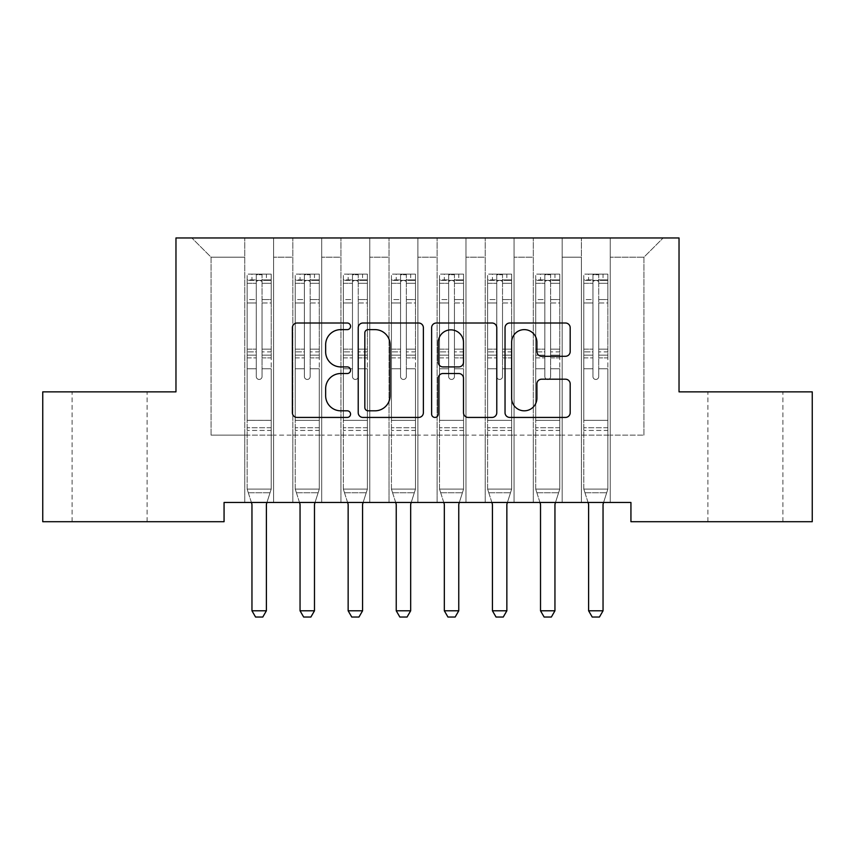 <?xml version="1.0" encoding="UTF-8"?>
<svg xmlns="http://www.w3.org/2000/svg" width="855" height="855" viewBox="0 0 855 855"><rect width="100%" height="100%" fill="white"/><g stroke="black" fill="none" stroke-linecap="round" stroke-linejoin="round"><path stroke-width="0.64" stroke-dasharray="4.28 3.21" d="M350.55 326.321A3.302 3.302 0 0 0 347.248 323.008L297.091 323.008A4.724 4.724 0 0 0 292.367 327.732L292.367 412.709A4.724 4.724 0 0 0 297.091 417.432L347.248 417.432A3.302 3.302 0 0 0 350.55 414.119A3.302 3.302 0 0 0 347.248 410.817L340.76 410.817A15.101 15.101 0 0 1 325.648 395.715L325.648 388.63A15.101 15.101 0 0 1 340.76 373.528L347.248 373.528A3.302 3.302 0 0 0 350.55 370.215A3.302 3.302 0 0 0 347.248 366.913L340.76 366.913A15.101 15.101 0 0 1 325.648 351.811L325.648 344.725A15.101 15.101 0 0 1 340.76 329.624L347.248 329.624A3.302 3.302 0 0 0 350.55 326.321M745.4 391.857L707.887 391.857L745.4 391.857M745.4 521.71L707.887 521.71L745.4 521.71M109.6 391.857L147.113 391.857L109.6 391.857M109.6 521.71L147.113 521.71L109.6 521.71M679.03 237.957L175.97 237.957L175.97 391.857L42.75 391.857L42.75 521.71L224.063 521.71L224.063 502.473L630.937 502.473L630.937 521.71L812.25 521.71L812.25 391.857L679.03 391.857L679.03 237.957M581.4 237.957L663.159 237.957L610.256 237.957L610.256 435.142L643.922 435.142L610.256 435.142L610.256 257.195L643.922 257.195L610.256 257.195L610.256 237.957L610.256 502.473L610.256 237.957L581.4 237.957L581.4 435.142L581.4 257.195L562.163 257.195L581.4 257.195L581.4 237.957L581.4 502.473L610.256 502.473L610.256 435.142L610.256 502.473L581.4 502.473L610.256 502.473L581.4 502.473L581.4 237.957M533.306 237.957L562.163 237.957L562.163 435.142L581.4 435.142L562.163 435.142L562.163 237.957L562.163 502.473L562.163 237.957L514.069 237.957L533.306 237.957L533.306 435.142L533.306 257.195L514.069 257.195L533.306 257.195L533.306 237.957L533.306 502.473L562.163 502.473L562.163 435.142L562.163 502.473L533.306 502.473L562.163 502.473L533.306 502.473L533.306 237.957M485.213 237.957L514.069 237.957L514.069 435.142L533.306 435.142L514.069 435.142L514.069 237.957L514.069 502.473L514.069 237.957L465.975 237.957L485.213 237.957L485.213 435.142L485.213 257.195L465.975 257.195L485.213 257.195L485.213 237.957L485.213 502.473L514.069 502.473L514.069 435.142L514.069 502.473L485.213 502.473L514.069 502.473L485.213 502.473L485.213 237.957M437.119 237.957L465.975 237.957L465.975 435.142L485.213 435.142L465.975 435.142L465.975 237.957L465.975 502.473L465.975 237.957L417.881 237.957L437.119 237.957L437.119 435.142L437.119 257.195L417.881 257.195L437.119 257.195L437.119 237.957L437.119 502.473L465.975 502.473L465.975 435.142L465.975 502.473L437.119 502.473L465.975 502.473L437.119 502.473L437.119 237.957M389.025 237.957L417.881 237.957L417.881 435.142L437.119 435.142L417.881 435.142L417.881 237.957L417.881 502.473L417.881 237.957L369.788 237.957L389.025 237.957L389.025 435.142L389.025 257.195L369.788 257.195L389.025 257.195L389.025 237.957L389.025 502.473L417.881 502.473L417.881 435.142L417.881 502.473L389.025 502.473L417.881 502.473L389.025 502.473L389.025 237.957M340.931 237.957L369.788 237.957L369.788 435.142L389.025 435.142L369.788 435.142L369.788 237.957L369.788 502.473L369.788 237.957L321.694 237.957L340.931 237.957L340.931 435.142L340.931 257.195L321.694 257.195L340.931 257.195L340.931 237.957L340.931 502.473L369.788 502.473L369.788 435.142L369.788 502.473L340.931 502.473L369.788 502.473L340.931 502.473L340.931 237.957M292.838 237.957L321.694 237.957L321.694 435.142L340.931 435.142L321.694 435.142L321.694 237.957L321.694 502.473L321.694 237.957L273.6 237.957L292.838 237.957L292.838 435.142L292.838 257.195L273.6 257.195L292.838 257.195L292.838 237.957L292.838 502.473L321.694 502.473L321.694 435.142L321.694 502.473L292.838 502.473L321.694 502.473L292.838 502.473L292.838 237.957M244.744 237.957L273.6 237.957L273.6 435.142L292.838 435.142L273.6 435.142L273.6 237.957L273.6 502.473L273.6 237.957L191.841 237.957L244.744 237.957L244.744 435.142L244.744 257.195L211.078 257.195L244.744 257.195L244.744 237.957L244.744 502.473L273.6 502.473L273.6 435.142L273.6 502.473L244.744 502.473L273.6 502.473L244.744 502.473L244.744 237.957M643.922 435.142L643.922 257.195L663.159 237.957L643.922 257.195L643.922 435.142M211.078 435.142L244.744 435.142L211.078 435.142L211.078 257.195L191.841 237.957L211.078 257.195L211.078 435.142M581.4 435.142L610.256 435.142L581.4 435.142L581.4 502.473L581.4 435.142M533.306 435.142L562.163 435.142L533.306 435.142L533.306 502.473L533.306 435.142M485.213 435.142L514.069 435.142L485.213 435.142L485.213 502.473L485.213 435.142M437.119 435.142L465.975 435.142L437.119 435.142L437.119 502.473L437.119 435.142M389.025 435.142L417.881 435.142L389.025 435.142L389.025 502.473L389.025 435.142M340.931 435.142L369.788 435.142L340.931 435.142L340.931 502.473L340.931 435.142M292.838 435.142L321.694 435.142L292.838 435.142L292.838 502.473L292.838 435.142M244.744 435.142L273.6 435.142L244.744 435.142L244.744 502.473L244.744 435.142M423.375 412.709L423.375 327.732A4.724 4.724 0 0 0 418.651 323.008L362.948 323.008A4.724 4.724 0 0 0 358.224 327.732L358.224 412.709A4.724 4.724 0 0 0 362.948 417.432L418.651 417.432A4.724 4.724 0 0 0 423.375 412.709M368.142 329.624A3.302 3.302 0 0 0 364.829 332.926L364.829 407.514A3.302 3.302 0 0 0 368.142 410.817L374.982 410.817A15.101 15.101 0 0 0 390.083 395.715L390.083 344.725A15.101 15.101 0 0 0 374.982 329.624L368.142 329.624M436.349 323.008L492.053 323.008A4.724 4.724 0 0 1 496.776 327.732L496.776 412.709A4.724 4.724 0 0 1 492.053 417.432L468.219 417.432A4.724 4.724 0 0 1 463.496 412.709L463.496 378.241A4.724 4.724 0 0 0 458.772 373.528L442.965 373.528A4.724 4.724 0 0 0 438.241 378.241L438.241 414.119A3.302 3.302 0 0 1 434.939 417.432A3.302 3.302 0 0 1 431.625 414.119L431.625 327.732A4.724 4.724 0 0 1 436.349 323.008M463.496 342.481A12.633 12.633 0 0 0 450.863 329.859A12.633 12.633 0 0 0 438.241 342.481L438.241 362.199A4.724 4.724 0 0 0 442.965 366.913L458.772 366.913A4.724 4.724 0 0 0 463.496 362.199L463.496 342.481M541.621 356.289L565.465 356.289A4.724 4.724 0 0 0 570.189 351.576L570.189 327.732A4.724 4.724 0 0 0 565.465 323.008L509.762 323.008A4.724 4.724 0 0 0 505.038 327.732L505.038 412.709A4.724 4.724 0 0 0 509.762 417.432L565.465 417.432A4.724 4.724 0 0 0 570.189 412.709L570.189 383.906A4.724 4.724 0 0 0 565.465 379.193L541.621 379.193A4.724 4.724 0 0 0 536.908 383.906L536.908 398.195A12.633 12.633 0 0 1 524.275 410.817A12.633 12.633 0 0 1 511.643 398.195L511.643 342.246A12.633 12.633 0 0 1 524.275 329.624A12.633 12.633 0 0 1 536.908 342.246L536.908 351.576A4.724 4.724 0 0 0 541.621 356.289M256.286 376.563A2.886 2.886 0 0 0 259.172 379.449A2.886 2.886 0 0 1 256.286 376.563L256.286 368.772L256.286 376.563A2.886 2.886 0 0 0 259.172 379.449A2.886 2.886 0 0 0 262.058 376.563A2.886 2.886 0 0 1 259.172 379.449A2.886 2.886 0 0 0 262.058 376.563L262.058 368.772L262.058 376.563A2.886 2.886 0 0 1 259.172 379.449A2.886 2.886 0 0 1 256.286 376.563L256.286 355.156L256.286 376.563M251.402 502.473L247.148 489.103L247.148 368.772L247.148 420.329L247.148 368.772L256.286 368.772L247.148 368.772L256.286 368.772L247.148 368.772L247.148 351.865L256.286 351.865L256.286 368.772L256.286 351.865L247.148 351.865L247.148 349.129L256.286 349.129L247.148 349.129L247.148 302.959L256.286 302.959L247.148 302.959L247.148 283.315L256.286 283.315L247.148 283.315L247.148 280.387L247.148 368.772L247.148 357.882L256.286 357.882L247.148 357.882L247.148 355.156L256.286 355.156L247.148 355.156L247.148 299.539L256.286 299.539L256.286 355.156L256.286 299.539L247.148 299.539L247.148 279.884L256.286 279.884L256.286 299.539L256.286 274.722L256.286 281.648L256.286 274.722L262.058 274.722L262.058 281.648C260.134 279.97 258.21 279.97 256.286 281.648L256.286 351.865L256.286 281.648C258.21 279.97 260.134 279.97 262.058 281.648L262.058 355.156L262.058 274.722L256.286 274.722L256.286 279.884L247.148 279.884L247.148 274.134L251.958 274.124L251.958 280.387L247.148 280.387L247.148 274.134L247.148 280.387L266.386 280.376L251.958 280.376L251.958 274.124L271.078 274.124L266.386 274.124L266.386 280.376L271.195 280.387L271.195 274.134L247.148 274.134L247.148 489.113L251.733 503.52A4.809 4.809 0 0 1 251.958 504.974L251.958 610.78L266.386 610.78L266.386 504.974A4.809 4.809 0 0 1 266.61 503.52L271.195 489.103L247.148 489.103L271.195 489.113L247.148 489.103L271.195 489.113L266.61 503.52L271.195 489.113L271.195 430.428L271.195 489.103L266.942 502.473M271.195 280.387L271.195 430.428L247.148 430.428L271.195 430.439L271.195 420.329L247.148 420.329L271.195 420.339L271.195 368.772L271.195 489.103L271.195 368.772L262.058 368.772L262.058 302.959L262.058 376.563L262.058 357.882L262.058 368.772L271.195 368.772L262.058 368.772L271.195 368.772L271.195 351.865L262.058 351.865L271.195 351.865L271.195 349.129L262.058 349.129L271.195 349.129L271.195 302.959L262.058 302.959L262.058 283.315L262.058 302.959L271.195 302.959L271.195 283.315L262.058 283.315L271.195 283.315L271.195 280.387L247.266 280.376L271.078 280.376L266.386 280.376L266.386 274.124L271.195 274.134L271.195 357.882L262.058 357.882L262.058 355.156L262.058 357.882L271.195 357.882L271.195 355.156L262.058 355.156L271.195 355.156L271.195 299.539L262.058 299.539L271.195 299.539L271.195 279.884L262.058 279.884L271.195 279.884L271.195 274.134L271.195 280.387M266.386 610.78L266.386 504.974L266.386 610.791L251.958 610.78L255.56 617.032L262.774 617.032L255.56 617.032L251.958 610.78L251.958 504.984L251.958 610.78L255.57 617.043L262.784 617.043L266.386 610.791L262.774 617.032L266.386 610.78L251.958 610.791M248.313 492.758L247.148 489.113L248.313 492.758L270.03 492.758L248.313 492.758M251.958 504.984A4.809 4.809 0 0 0 251.733 503.52M266.61 503.52A4.809 4.809 0 0 0 266.386 504.984M304.38 376.563A2.886 2.886 0 0 0 307.266 379.449A2.886 2.886 0 0 1 304.38 376.563L304.38 368.772L304.38 376.563A2.886 2.886 0 0 0 307.266 379.46A2.886 2.886 0 0 0 310.151 376.563A2.886 2.886 0 0 1 307.266 379.449A2.886 2.886 0 0 0 310.151 376.574L310.151 368.772L310.151 376.563A2.886 2.886 0 0 1 307.266 379.46A2.886 2.886 0 0 1 304.38 376.574L304.38 355.156L304.38 376.574M299.496 502.473L295.242 489.103L295.242 368.772L295.242 420.339L295.242 368.772L304.38 368.772L295.242 368.772L304.38 368.772L295.242 368.772L295.242 351.865L304.38 351.865L304.38 368.772L304.38 351.865L295.242 351.865L295.242 349.129L304.38 349.129L295.242 349.129L295.242 302.959L304.38 302.959L295.242 302.959L295.242 283.315L304.38 283.315L295.242 283.315L295.242 280.387L295.242 368.772L295.242 357.882L304.38 357.882L295.242 357.882L295.242 355.156L304.38 355.156L295.242 355.156L295.242 299.539L304.38 299.539L304.38 355.156L304.38 299.539L295.242 299.539L295.242 279.884L304.38 279.884L304.38 299.539L304.38 274.722L304.38 281.648L304.38 274.722L310.151 274.722L310.151 281.648C308.228 279.97 306.304 279.97 304.38 281.648L304.38 351.865L304.38 281.648C306.304 279.97 308.228 279.97 310.151 281.648L310.151 355.156L310.151 274.722L304.38 274.722L304.38 279.884L295.242 279.884L295.242 274.134L300.052 274.134L300.052 280.387L295.242 280.387L295.242 274.134L295.242 280.387L314.48 280.387L300.052 280.376L300.052 274.124L319.172 274.134L314.48 274.124L314.48 280.376L319.289 280.387L319.289 274.134L295.242 274.134L295.242 489.113L299.827 503.52A4.809 4.809 0 0 1 300.052 504.974L300.052 610.78L314.48 610.78L314.48 504.974A4.809 4.809 0 0 1 314.704 503.52L319.289 489.103L295.242 489.103L319.289 489.113L295.242 489.103L319.289 489.113L314.704 503.52L319.289 489.113L319.289 430.439L319.289 489.103L315.035 502.473M319.289 280.387L319.289 430.428L295.242 430.428L319.289 430.439L319.289 420.339L295.242 420.329L319.289 420.339L319.289 368.772L319.289 489.103L319.289 368.772L310.151 368.772L310.151 302.959L310.151 376.574L310.151 357.882L310.151 368.772L319.289 368.772L310.151 368.772L319.289 368.772L319.289 351.865L310.151 351.865L319.289 351.865L319.289 349.129L310.151 349.129L319.289 349.129L319.289 302.959L310.151 302.959L310.151 283.315L310.151 302.959L319.289 302.959L319.289 283.315L310.151 283.315L319.289 283.315L319.289 280.387L295.36 280.387L319.172 280.376L314.48 280.387L314.48 274.134L319.289 274.134L319.289 357.882L310.151 357.882L310.151 355.156L310.151 357.882L319.289 357.882L319.289 355.156L310.151 355.156L319.289 355.156L319.289 299.539L310.151 299.539L319.289 299.539L319.289 279.884L310.151 279.884L319.289 279.884L319.289 274.134L319.289 280.387M314.48 504.974A4.809 4.809 0 0 1 314.704 503.52A4.809 4.809 0 0 0 314.48 504.984L314.48 504.974M303.653 617.032L310.867 617.032L303.653 617.032L300.052 610.78L303.653 617.032M300.052 504.974L300.052 504.984A4.809 4.809 0 0 0 299.827 503.52M314.48 610.78L300.052 610.78L303.664 617.043L310.878 617.043L314.48 610.78L300.052 610.791M352.474 376.563A2.886 2.886 0 0 0 355.359 379.449A2.886 2.886 0 0 1 352.474 376.563L352.474 368.772L352.474 376.563A2.886 2.886 0 0 0 355.359 379.46A2.886 2.886 0 0 0 358.245 376.563A2.886 2.886 0 0 1 355.359 379.449A2.886 2.886 0 0 0 358.245 376.574L358.245 368.772L358.245 376.563A2.886 2.886 0 0 1 355.359 379.46A2.886 2.886 0 0 1 352.474 376.574L352.474 355.156L352.474 376.574M347.59 502.473L343.336 489.103L343.336 368.772L343.336 420.339L343.336 368.772L352.474 368.772L343.336 368.772L352.474 368.772L343.336 368.772L343.336 351.865L352.474 351.865L352.474 368.772L352.474 351.865L343.336 351.865L343.336 349.129L352.474 349.129L343.336 349.129L343.336 302.959L352.474 302.959L343.336 302.959L343.336 283.315L352.474 283.315L343.336 283.315L343.336 280.387L343.336 368.772L343.336 357.882L352.474 357.882L343.336 357.882L343.336 355.156L352.474 355.156L343.336 355.156L343.336 299.539L352.474 299.539L352.474 355.156L352.474 299.539L343.336 299.539L343.336 279.884L352.474 279.884L352.474 299.539L352.474 274.722L352.474 281.648L352.474 274.722L358.245 274.722L358.245 281.648C356.321 279.97 354.398 279.97 352.474 281.648L352.474 351.865L352.474 281.648C354.398 279.97 356.321 279.97 358.245 281.648L358.245 355.156L358.245 274.722L352.474 274.722L352.474 279.884L343.336 279.884L343.336 274.134L348.145 274.134L348.145 280.387L343.336 280.387L343.336 274.134L343.336 280.387L362.573 280.387L348.145 280.376L348.145 274.124L367.265 274.134L362.573 274.124L362.573 280.376L367.383 280.387L367.383 274.134L343.336 274.134L343.336 489.113L347.921 503.52A4.809 4.809 0 0 1 348.145 504.974L348.145 610.78L362.573 610.78L362.573 504.974A4.809 4.809 0 0 1 362.798 503.52L367.383 489.103L343.336 489.103L367.383 489.113L343.336 489.103L367.383 489.113L362.798 503.52L367.383 489.113L367.383 430.439L367.383 489.103L363.129 502.473M367.383 280.387L367.383 430.428L343.336 430.428L367.383 430.439L367.383 420.339L343.336 420.329L367.383 420.339L367.383 368.772L367.383 489.103L367.383 368.772L358.245 368.772L358.245 302.959L358.245 376.574L358.245 357.882L358.245 368.772L367.383 368.772L358.245 368.772L367.383 368.772L367.383 351.865L358.245 351.865L367.383 351.865L367.383 349.129L358.245 349.129L367.383 349.129L367.383 302.959L358.245 302.959L358.245 283.315L358.245 302.959L367.383 302.959L367.383 283.315L358.245 283.315L367.383 283.315L367.383 280.387L343.454 280.387L367.265 280.376L362.573 280.387L362.573 274.134L367.383 274.134L367.383 357.882L358.245 357.882L358.245 355.156L358.245 357.882L367.383 357.882L367.383 355.156L358.245 355.156L367.383 355.156L367.383 299.539L358.245 299.539L367.383 299.539L367.383 279.884L358.245 279.884L367.383 279.884L367.383 274.134L367.383 280.387M362.573 504.974A4.809 4.809 0 0 1 362.798 503.52A4.809 4.809 0 0 0 362.573 504.984L362.573 504.974M351.747 617.032L358.961 617.032L351.747 617.032L348.145 610.78L351.747 617.032M348.145 504.974L348.145 504.984A4.809 4.809 0 0 0 347.921 503.52M362.573 610.78L348.145 610.78L351.758 617.043L358.972 617.043L362.573 610.78L348.145 610.791M296.407 492.758L295.242 489.113L296.407 492.758L318.124 492.758L296.407 492.758M344.501 492.758L343.336 489.113L344.501 492.758L366.218 492.758L344.501 492.758M400.568 376.563A2.886 2.886 0 0 0 403.453 379.449A2.886 2.886 0 0 1 400.568 376.563L400.568 368.772L400.568 376.563A2.886 2.886 0 0 0 403.453 379.46A2.886 2.886 0 0 0 406.339 376.563A2.886 2.886 0 0 1 403.453 379.449A2.886 2.886 0 0 0 406.339 376.574L406.339 368.772L406.339 376.563A2.886 2.886 0 0 1 403.453 379.46A2.886 2.886 0 0 1 400.568 376.574L400.568 355.156L400.568 376.574M395.683 502.473L391.43 489.103L391.43 368.772L391.43 420.339L391.43 368.772L400.568 368.772L391.43 368.772L400.568 368.772L391.43 368.772L391.43 351.865L400.568 351.865L400.568 368.772L400.568 351.865L391.43 351.865L391.43 349.129L400.568 349.129L391.43 349.129L391.43 302.959L400.568 302.959L391.43 302.959L391.43 283.315L400.568 283.315L391.43 283.315L391.43 280.387L391.43 368.772L391.43 357.882L400.568 357.882L391.43 357.882L391.43 355.156L400.568 355.156L391.43 355.156L391.43 299.539L400.568 299.539L400.568 355.156L400.568 299.539L391.43 299.539L391.43 279.884L400.568 279.884L400.568 299.539L400.568 274.722L400.568 281.648L400.568 274.722L406.339 274.722L406.339 281.648C404.415 279.97 402.491 279.97 400.568 281.648L400.568 351.865L400.568 281.648C402.491 279.97 404.415 279.97 406.339 281.648L406.339 355.156L406.339 274.722L400.568 274.722L400.568 279.884L391.43 279.884L391.43 274.134L396.239 274.134L396.239 280.387L391.43 280.387L391.43 274.134L391.43 280.387L410.667 280.387L396.239 280.376L396.239 274.124L415.359 274.134L410.667 274.124L410.667 280.376L415.477 280.387L415.477 274.134L391.43 274.134L391.43 489.113L396.015 503.52A4.809 4.809 0 0 1 396.239 504.974L396.239 610.78L410.667 610.78L410.667 504.974A4.809 4.809 0 0 1 410.892 503.52L415.477 489.103L391.43 489.103L415.477 489.113L391.43 489.103L415.477 489.113L410.892 503.52L415.477 489.113L415.477 430.439L415.477 489.103L411.223 502.473M415.477 280.387L415.477 430.428L391.43 430.428L415.477 430.439L415.477 420.339L391.43 420.329L415.477 420.339L415.477 368.772L415.477 489.103L415.477 368.772L406.339 368.772L406.339 302.959L406.339 376.574L406.339 357.882L406.339 368.772L415.477 368.772L406.339 368.772L415.477 368.772L415.477 351.865L406.339 351.865L415.477 351.865L415.477 349.129L406.339 349.129L415.477 349.129L415.477 302.959L406.339 302.959L406.339 283.315L406.339 302.959L415.477 302.959L415.477 283.315L406.339 283.315L415.477 283.315L415.477 280.387L391.547 280.387L415.359 280.376L410.667 280.387L410.667 274.134L415.477 274.134L415.477 357.882L406.339 357.882L406.339 355.156L406.339 357.882L415.477 357.882L415.477 355.156L406.339 355.156L415.477 355.156L415.477 299.539L406.339 299.539L415.477 299.539L415.477 279.884L406.339 279.884L415.477 279.884L415.477 274.134L415.477 280.387M410.667 504.974A4.809 4.809 0 0 1 410.892 503.52A4.809 4.809 0 0 0 410.667 504.984L410.667 504.974M399.841 617.032L407.055 617.032L399.841 617.032L396.239 610.78L399.841 617.032M396.239 504.974L396.239 504.984A4.809 4.809 0 0 0 396.015 503.52M410.667 610.78L396.239 610.78L399.851 617.043L407.066 617.043L410.667 610.78L396.239 610.791M448.661 376.563A2.886 2.886 0 0 0 451.547 379.449A2.886 2.886 0 0 1 448.661 376.563L448.661 368.772L448.661 376.563A2.886 2.886 0 0 0 451.547 379.46A2.886 2.886 0 0 0 454.433 376.563A2.886 2.886 0 0 1 451.547 379.449A2.886 2.886 0 0 0 454.433 376.574L454.433 368.772L454.433 376.563A2.886 2.886 0 0 1 451.547 379.46A2.886 2.886 0 0 1 448.661 376.574L448.661 355.156L448.661 376.574M443.777 502.473L439.523 489.103L439.523 368.772L439.523 420.339L439.523 368.772L448.661 368.772L439.523 368.772L448.661 368.772L439.523 368.772L439.523 351.865L448.661 351.865L448.661 368.772L448.661 351.865L439.523 351.865L439.523 349.129L448.661 349.129L439.523 349.129L439.523 302.959L448.661 302.959L439.523 302.959L439.523 283.315L448.661 283.315L439.523 283.315L439.523 280.387L439.523 368.772L439.523 357.882L448.661 357.882L439.523 357.882L439.523 355.156L448.661 355.156L439.523 355.156L439.523 299.539L448.661 299.539L448.661 355.156L448.661 299.539L439.523 299.539L439.523 279.884L448.661 279.884L448.661 299.539L448.661 274.722L448.661 281.648L448.661 274.722L454.433 274.722L454.433 281.648C452.509 279.97 450.585 279.97 448.661 281.648L448.661 351.865L448.661 281.648C450.585 279.97 452.509 279.97 454.433 281.648L454.433 355.156L454.433 274.722L448.661 274.722L448.661 279.884L439.523 279.884L439.523 274.134L444.333 274.134L444.333 280.387L439.523 280.387L439.523 274.134L439.523 280.387L458.761 280.387L444.333 280.376L444.333 274.124L463.453 274.134L458.761 274.124L458.761 280.376L463.57 280.387L463.57 274.134L439.523 274.134L439.523 489.113L444.108 503.52A4.809 4.809 0 0 1 444.333 504.974L444.333 610.78L458.761 610.78L458.761 504.974A4.809 4.809 0 0 1 458.985 503.52L463.57 489.103L439.523 489.103L463.57 489.113L439.523 489.103L463.57 489.113L458.985 503.52L463.57 489.113L463.57 430.439L463.57 489.103L459.317 502.473M463.57 280.387L463.57 430.428L439.523 430.428L463.57 430.439L463.57 420.339L439.523 420.329L463.57 420.339L463.57 368.772L463.57 489.103L463.57 368.772L454.433 368.772L454.433 302.959L454.433 376.574L454.433 357.882L454.433 368.772L463.57 368.772L454.433 368.772L463.57 368.772L463.57 351.865L454.433 351.865L463.57 351.865L463.57 349.129L454.433 349.129L463.57 349.129L463.57 302.959L454.433 302.959L454.433 283.315L454.433 302.959L463.57 302.959L463.57 283.315L454.433 283.315L463.57 283.315L463.57 280.387L439.641 280.387L463.453 280.376L458.761 280.387L458.761 274.134L463.57 274.134L463.57 357.882L454.433 357.882L454.433 355.156L454.433 357.882L463.57 357.882L463.57 355.156L454.433 355.156L463.57 355.156L463.57 299.539L454.433 299.539L463.57 299.539L463.57 279.884L454.433 279.884L463.57 279.884L463.57 274.134L463.57 280.387M458.761 504.974A4.809 4.809 0 0 1 458.985 503.52A4.809 4.809 0 0 0 458.761 504.984L458.761 504.974M447.935 617.032L455.149 617.032L447.935 617.032L444.333 610.78L447.935 617.032M444.333 504.974L444.333 504.984A4.809 4.809 0 0 0 444.108 503.52M458.761 610.78L444.333 610.78L447.945 617.043L455.159 617.043L458.761 610.78L444.333 610.791M392.595 492.758L391.43 489.113L392.595 492.758L414.312 492.758L392.595 492.758M440.688 492.758L439.523 489.113L440.688 492.758L462.405 492.758L440.688 492.758M496.755 376.563A2.886 2.886 0 0 0 499.641 379.449A2.886 2.886 0 0 1 496.755 376.563L496.755 368.772L496.755 376.563A2.886 2.886 0 0 0 499.641 379.46A2.886 2.886 0 0 0 502.526 376.563A2.886 2.886 0 0 1 499.641 379.449A2.886 2.886 0 0 0 502.526 376.574L502.526 368.772L502.526 376.563A2.886 2.886 0 0 1 499.641 379.46A2.886 2.886 0 0 1 496.755 376.574L496.755 355.156L496.755 376.574M491.871 502.473L487.617 489.103L487.617 368.772L487.617 420.339L487.617 368.772L496.755 368.772L487.617 368.772L496.755 368.772L487.617 368.772L487.617 351.865L496.755 351.865L496.755 368.772L496.755 351.865L487.617 351.865L487.617 349.129L496.755 349.129L487.617 349.129L487.617 302.959L496.755 302.959L487.617 302.959L487.617 283.315L496.755 283.315L487.617 283.315L487.617 280.387L487.617 368.772L487.617 357.882L496.755 357.882L487.617 357.882L487.617 355.156L496.755 355.156L487.617 355.156L487.617 299.539L496.755 299.539L496.755 355.156L496.755 299.539L487.617 299.539L487.617 279.884L496.755 279.884L496.755 299.539L496.755 274.722L496.755 281.648L496.755 274.722L502.526 274.722L502.526 281.648C500.603 279.97 498.679 279.97 496.755 281.648L496.755 351.865L496.755 281.648C498.679 279.97 500.603 279.97 502.526 281.648L502.526 355.156L502.526 274.722L496.755 274.722L496.755 279.884L487.617 279.884L487.617 274.134L492.427 274.134L492.427 280.387L487.617 280.387L487.617 274.134L487.617 280.387L506.855 280.387L492.427 280.376L492.427 274.124L511.547 274.134L506.855 274.124L506.855 280.376L511.664 280.387L511.664 274.134L487.617 274.134L487.617 489.113L492.202 503.52A4.809 4.809 0 0 1 492.427 504.974L492.427 610.78L506.855 610.78L506.855 504.974A4.809 4.809 0 0 1 507.079 503.52L511.664 489.103L487.617 489.103L511.664 489.113L487.617 489.103L511.664 489.113L507.079 503.52L511.664 489.113L511.664 430.439L511.664 489.103L507.41 502.473M511.664 280.387L511.664 430.428L487.617 430.428L511.664 430.439L511.664 420.339L487.617 420.329L511.664 420.339L511.664 368.772L511.664 489.103L511.664 368.772L502.526 368.772L502.526 302.959L502.526 376.574L502.526 357.882L502.526 368.772L511.664 368.772L502.526 368.772L511.664 368.772L511.664 351.865L502.526 351.865L511.664 351.865L511.664 349.129L502.526 349.129L511.664 349.129L511.664 302.959L502.526 302.959L502.526 283.315L502.526 302.959L511.664 302.959L511.664 283.315L502.526 283.315L511.664 283.315L511.664 280.387L487.735 280.387L511.547 280.376L506.855 280.387L506.855 274.134L511.664 274.134L511.664 357.882L502.526 357.882L502.526 355.156L502.526 357.882L511.664 357.882L511.664 355.156L502.526 355.156L511.664 355.156L511.664 299.539L502.526 299.539L511.664 299.539L511.664 279.884L502.526 279.884L511.664 279.884L511.664 274.134L511.664 280.387M506.855 504.974A4.809 4.809 0 0 1 507.079 503.52A4.809 4.809 0 0 0 506.855 504.984L506.855 504.974M496.028 617.032L503.242 617.032L496.028 617.032L492.427 610.78L496.028 617.032M492.427 504.974L492.427 504.984A4.809 4.809 0 0 0 492.202 503.52M506.855 610.78L492.427 610.78L496.039 617.043L503.253 617.043L506.855 610.78L492.427 610.791M488.782 492.758L487.617 489.113L488.782 492.758L510.499 492.758L488.782 492.758M544.849 376.563A2.886 2.886 0 0 0 547.734 379.449A2.886 2.886 0 0 1 544.849 376.563L544.849 368.772L544.849 376.563A2.886 2.886 0 0 0 547.734 379.46A2.886 2.886 0 0 0 550.62 376.563A2.886 2.886 0 0 1 547.734 379.449A2.886 2.886 0 0 0 550.62 376.574L550.62 368.772L550.62 376.563A2.886 2.886 0 0 1 547.734 379.46A2.886 2.886 0 0 1 544.849 376.574L544.849 355.156L544.849 376.574M539.965 502.473L535.711 489.103L535.711 368.772L535.711 420.339L535.711 368.772L544.849 368.772L535.711 368.772L544.849 368.772L535.711 368.772L535.711 351.865L544.849 351.865L544.849 368.772L544.849 351.865L535.711 351.865L535.711 349.129L544.849 349.129L535.711 349.129L535.711 302.959L544.849 302.959L535.711 302.959L535.711 283.315L544.849 283.315L535.711 283.315L535.711 280.387L535.711 368.772L535.711 357.882L544.849 357.882L535.711 357.882L535.711 355.156L544.849 355.156L535.711 355.156L535.711 299.539L544.849 299.539L544.849 355.156L544.849 299.539L535.711 299.539L535.711 279.884L544.849 279.884L544.849 299.539L544.849 274.722L544.849 281.648L544.849 274.722L550.62 274.722L550.62 281.648C548.696 279.97 546.773 279.97 544.849 281.648L544.849 351.865L544.849 281.648C546.773 279.97 548.696 279.97 550.62 281.648L550.62 355.156L550.62 274.722L544.849 274.722L544.849 279.884L535.711 279.884L535.711 274.134L540.52 274.134L540.52 280.387L535.711 280.387L535.711 274.134L535.711 280.387L554.948 280.387L540.52 280.376L540.52 274.124L559.64 274.134L554.948 274.124L554.948 280.376L559.758 280.387L559.758 274.134L535.711 274.134L535.711 489.113L540.296 503.52A4.809 4.809 0 0 1 540.52 504.974L540.52 610.78L554.948 610.78L554.948 504.974A4.809 4.809 0 0 1 555.173 503.52L559.758 489.103L535.711 489.103L559.758 489.113L535.711 489.103L559.758 489.113L555.173 503.52L559.758 489.113L559.758 430.439L559.758 489.103L555.504 502.473M559.758 280.387L559.758 430.428L535.711 430.428L559.758 430.439L559.758 420.339L535.711 420.329L559.758 420.339L559.758 368.772L559.758 489.103L559.758 368.772L550.62 368.772L550.62 302.959L550.62 376.574L550.62 357.882L550.62 368.772L559.758 368.772L550.62 368.772L559.758 368.772L559.758 351.865L550.62 351.865L559.758 351.865L559.758 349.129L550.62 349.129L559.758 349.129L559.758 302.959L550.62 302.959L550.62 283.315L550.62 302.959L559.758 302.959L559.758 283.315L550.62 283.315L559.758 283.315L559.758 280.387L535.829 280.387L559.64 280.376L554.948 280.387L554.948 274.134L559.758 274.134L559.758 357.882L550.62 357.882L550.62 355.156L550.62 357.882L559.758 357.882L559.758 355.156L550.62 355.156L559.758 355.156L559.758 299.539L550.62 299.539L559.758 299.539L559.758 279.884L550.62 279.884L559.758 279.884L559.758 274.134L559.758 280.387M554.948 504.974A4.809 4.809 0 0 1 555.173 503.52A4.809 4.809 0 0 0 554.948 504.984L554.948 504.974M544.122 617.032L551.336 617.032L544.122 617.032L540.52 610.78L544.122 617.032M540.52 504.974L540.52 504.984A4.809 4.809 0 0 0 540.296 503.52M554.948 610.78L540.52 610.78L544.133 617.043L551.347 617.043L554.948 610.78L540.52 610.791M536.876 492.758L535.711 489.113L536.876 492.758L558.593 492.758L536.876 492.758M592.942 376.563A2.886 2.886 0 0 0 595.828 379.449A2.886 2.886 0 0 1 592.942 376.563L592.942 368.772L592.942 376.563A2.886 2.886 0 0 0 595.828 379.46A2.886 2.886 0 0 0 598.714 376.563A2.886 2.886 0 0 1 595.828 379.449A2.886 2.886 0 0 0 598.714 376.574L598.714 368.772L598.714 376.563A2.886 2.886 0 0 1 595.828 379.46A2.886 2.886 0 0 1 592.942 376.574L592.942 355.156L592.942 376.574M588.058 502.473L583.805 489.103L583.805 368.772L583.805 420.339L583.805 368.772L592.942 368.772L583.805 368.772L592.942 368.772L583.805 368.772L583.805 351.865L592.942 351.865L592.942 368.772L592.942 351.865L583.805 351.865L583.805 349.129L592.942 349.129L583.805 349.129L583.805 302.959L592.942 302.959L583.805 302.959L583.805 283.315L592.942 283.315L583.805 283.315L583.805 280.387L583.805 368.772L583.805 357.882L592.942 357.882L583.805 357.882L583.805 355.156L592.942 355.156L583.805 355.156L583.805 299.539L592.942 299.539L592.942 355.156L592.942 299.539L583.805 299.539L583.805 279.884L592.942 279.884L592.942 299.539L592.942 274.722L592.942 281.648L592.942 274.722L598.714 274.722L598.714 281.648C596.79 279.97 594.866 279.97 592.942 281.648L592.942 351.865L592.942 281.648C594.866 279.97 596.79 279.97 598.714 281.648L598.714 355.156L598.714 274.722L592.942 274.722L592.942 279.884L583.805 279.884L583.805 274.134L588.614 274.134L588.614 280.387L583.805 280.387L583.805 274.134L583.805 280.387L603.042 280.387L588.614 280.376L588.614 274.124L607.734 274.134L603.042 274.124L603.042 280.376L607.852 280.387L607.852 274.134L583.805 274.134L583.805 489.113L588.39 503.52A4.809 4.809 0 0 1 588.614 504.974L588.614 610.78L603.042 610.78L603.042 504.974A4.809 4.809 0 0 1 603.267 503.52L607.852 489.103L583.805 489.103L607.852 489.113L583.805 489.103L607.852 489.113L603.267 503.52L607.852 489.113L607.852 430.439L607.852 489.103L603.598 502.473M607.852 280.387L607.852 430.428L583.805 430.428L607.852 430.439L607.852 420.339L583.805 420.329L607.852 420.339L607.852 368.772L607.852 489.103L607.852 368.772L598.714 368.772L598.714 302.959L598.714 376.574L598.714 357.882L598.714 368.772L607.852 368.772L598.714 368.772L607.852 368.772L607.852 351.865L598.714 351.865L607.852 351.865L607.852 349.129L598.714 349.129L607.852 349.129L607.852 302.959L598.714 302.959L598.714 283.315L598.714 302.959L607.852 302.959L607.852 283.315L598.714 283.315L607.852 283.315L607.852 280.387L583.922 280.387L607.734 280.376L603.042 280.387L603.042 274.134L607.852 274.134L607.852 357.882L598.714 357.882L598.714 355.156L598.714 357.882L607.852 357.882L607.852 355.156L598.714 355.156L607.852 355.156L607.852 299.539L598.714 299.539L607.852 299.539L607.852 279.884L598.714 279.884L607.852 279.884L607.852 274.134L607.852 280.387M603.042 610.78L603.042 504.974L603.042 610.791L588.614 610.78L592.216 617.032L599.43 617.032L592.216 617.032L588.614 610.78L588.614 504.984L588.614 610.78L592.226 617.043L599.441 617.043L603.042 610.791L599.43 617.032L603.042 610.78L588.614 610.791M584.97 492.758L583.805 489.113L584.97 492.758L606.687 492.758L584.97 492.758M588.614 504.984A4.809 4.809 0 0 0 588.39 503.52M603.267 503.52A4.809 4.809 0 0 0 603.042 504.984M271.195 427.724L247.148 427.724L271.195 427.724M319.289 427.724L295.242 427.724L319.289 427.724M367.383 427.724L343.336 427.724L367.383 427.724M415.477 427.724L391.43 427.724L415.477 427.724M463.57 427.724L439.523 427.724L463.57 427.724M511.664 427.724L487.617 427.724L511.664 427.724M559.758 427.724L535.711 427.724L559.758 427.724M607.852 427.724L583.805 427.724L607.852 427.724M707.887 521.71L707.887 391.857M72.087 521.71L72.087 391.857M147.113 521.71L147.113 391.857M782.913 521.71L782.913 391.857"/><path stroke-width="1.28" d="M350.55 326.321A3.302 3.302 0 0 0 347.248 323.008L297.091 323.008A4.724 4.724 0 0 0 292.367 327.732L292.367 412.709A4.724 4.724 0 0 0 297.091 417.432L347.248 417.432A3.302 3.302 0 0 0 350.55 414.119A3.302 3.302 0 0 0 347.248 410.817L340.76 410.817A15.101 15.101 0 0 1 325.648 395.715L325.648 388.63A15.101 15.101 0 0 1 340.76 373.528L347.248 373.528A3.302 3.302 0 0 0 350.55 370.215A3.302 3.302 0 0 0 347.248 366.913L340.76 366.913A15.101 15.101 0 0 1 325.648 351.811L325.648 344.725A15.101 15.101 0 0 1 340.76 329.624L347.248 329.624A3.302 3.302 0 0 0 350.55 326.321M565.465 356.289A4.724 4.724 0 0 0 570.189 351.576L570.189 327.732A4.724 4.724 0 0 0 565.465 323.008L509.762 323.008A4.724 4.724 0 0 0 505.038 327.732L505.038 412.709A4.724 4.724 0 0 0 509.762 417.432L565.465 417.432A4.724 4.724 0 0 0 570.189 412.709L570.189 383.906A4.724 4.724 0 0 0 565.465 379.193L541.621 379.193A4.724 4.724 0 0 0 536.908 383.906L536.908 398.195A12.633 12.633 0 0 1 524.275 410.817A12.633 12.633 0 0 1 511.643 398.195L511.643 342.246A12.633 12.633 0 0 1 524.275 329.624A12.633 12.633 0 0 1 536.908 342.246L536.908 351.576A4.724 4.724 0 0 0 541.621 356.289L565.465 356.289M630.937 502.473L224.063 502.473L224.063 521.71L42.75 521.71L42.75 391.857L175.97 391.857L175.97 237.957L679.03 237.957L679.03 391.857L812.25 391.857L812.25 521.71L630.937 521.71L630.937 502.473M423.375 327.732A4.724 4.724 0 0 0 418.651 323.008L362.948 323.008A4.724 4.724 0 0 0 358.224 327.732L358.224 412.709A4.724 4.724 0 0 0 362.948 417.432L418.651 417.432A4.724 4.724 0 0 0 423.375 412.709L423.375 327.732M436.349 323.008L492.053 323.008A4.724 4.724 0 0 1 496.776 327.732L496.776 412.709A4.724 4.724 0 0 1 492.053 417.432L468.219 417.432A4.724 4.724 0 0 1 463.496 412.709L463.496 378.241A4.724 4.724 0 0 0 458.772 373.528L442.965 373.528A4.724 4.724 0 0 0 438.241 378.241L438.241 414.119A3.302 3.302 0 0 1 434.939 417.432A3.302 3.302 0 0 1 431.625 414.119L431.625 327.732A4.724 4.724 0 0 1 436.349 323.008M368.142 329.624A3.302 3.302 0 0 0 364.829 332.926L364.829 407.514A3.302 3.302 0 0 0 368.142 410.817L374.982 410.817A15.101 15.101 0 0 0 390.083 395.715L390.083 344.725A15.101 15.101 0 0 0 374.982 329.624L368.142 329.624M463.496 342.481A12.633 12.633 0 0 0 450.863 329.859A12.633 12.633 0 0 0 438.241 342.481L438.241 362.199A4.724 4.724 0 0 0 442.965 366.913L458.772 366.913A4.724 4.724 0 0 0 463.496 362.199L463.496 342.481M266.386 504.974A4.809 4.809 0 0 1 266.61 503.52A4.809 4.809 0 0 0 266.386 504.984L266.386 610.791L251.958 610.791L251.958 504.984A4.809 4.809 0 0 0 251.733 503.52A4.809 4.809 0 0 1 251.958 504.974M251.733 503.52L251.402 502.473M266.386 610.791L262.784 617.043L255.57 617.043L251.958 610.791M266.942 502.473L266.61 503.52M299.827 503.52A4.809 4.809 0 0 1 300.052 504.974A4.809 4.809 0 0 0 299.827 503.52L299.496 502.473M347.921 503.52A4.809 4.809 0 0 1 348.145 504.974A4.809 4.809 0 0 0 347.921 503.52L347.59 502.473M315.035 502.473L314.704 503.52A4.809 4.809 0 0 0 314.48 504.984L314.48 610.791L310.878 617.043L303.664 617.043L300.052 610.791L300.052 504.984M300.052 610.791L314.48 610.791M363.129 502.473L362.798 503.52A4.809 4.809 0 0 0 362.573 504.984L362.573 610.791L358.972 617.043L351.758 617.043L348.145 610.791L348.145 504.984M348.145 610.791L362.573 610.791M396.015 503.52A4.809 4.809 0 0 1 396.239 504.974A4.809 4.809 0 0 0 396.015 503.52L395.683 502.473M444.108 503.52A4.809 4.809 0 0 1 444.333 504.974A4.809 4.809 0 0 0 444.108 503.52L443.777 502.473M411.223 502.473L410.892 503.52A4.809 4.809 0 0 0 410.667 504.984L410.667 610.791L407.066 617.043L399.851 617.043L396.239 610.791L396.239 504.984M396.239 610.791L410.667 610.791M459.317 502.473L458.985 503.52A4.809 4.809 0 0 0 458.761 504.984L458.761 610.791L455.159 617.043L447.945 617.043L444.333 610.791L444.333 504.984M444.333 610.791L458.761 610.791M492.202 503.52A4.809 4.809 0 0 1 492.427 504.974A4.809 4.809 0 0 0 492.202 503.52L491.871 502.473M507.41 502.473L507.079 503.52A4.809 4.809 0 0 0 506.855 504.984L506.855 610.791L503.253 617.043L496.039 617.043L492.427 610.791L492.427 504.984M492.427 610.791L506.855 610.791M540.296 503.52A4.809 4.809 0 0 1 540.52 504.974A4.809 4.809 0 0 0 540.296 503.52L539.965 502.473M555.504 502.473L555.173 503.52A4.809 4.809 0 0 0 554.948 504.984L554.948 610.791L551.347 617.043L544.133 617.043L540.52 610.791L540.52 504.984M540.52 610.791L554.948 610.791M603.042 504.974A4.809 4.809 0 0 1 603.267 503.52A4.809 4.809 0 0 0 603.042 504.984L603.042 610.791L588.614 610.791L588.614 504.984A4.809 4.809 0 0 0 588.39 503.52A4.809 4.809 0 0 1 588.614 504.974M588.39 503.52L588.058 502.473M603.042 610.791L599.441 617.043L592.226 617.043L588.614 610.791M603.598 502.473L603.267 503.52"/></g></svg>
